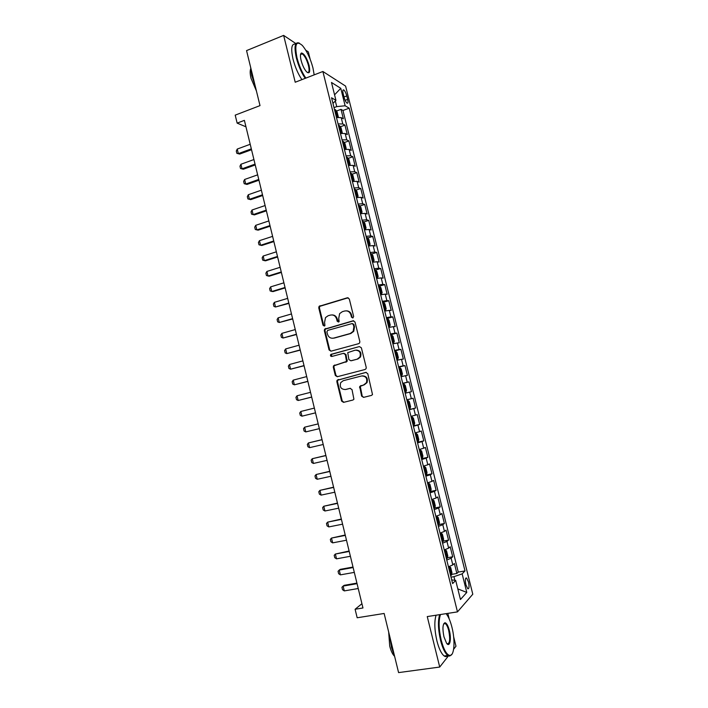 <?xml version="1.0" encoding="UTF-8"?>
<svg xmlns="http://www.w3.org/2000/svg" width="708" height="708" viewBox="0 0 708 708"><rect width="100%" height="100%" fill="white"/><g stroke="black" fill="none" stroke-linecap="round" stroke-linejoin="round"><path stroke-width="1.06" d="M352.849 317.998L353.646 316.529L349.31 298.98L347.354 297.776L319.087 306.325L318.759 307.865L323.007 325.202L324.344 326.052L324.928 325.636L324.574 322.352L325.521 317.573L328.149 315.733L330.432 315.087C333.459 314.556 335.521 315.839 336.601 318.936L337.158 321.202L338.512 322.043L339.114 321.609L338.743 318.326L339.628 313.626L342.362 311.662L344.672 311.007C347.743 310.467 349.823 311.75 350.911 314.874L351.478 317.14L352.849 317.998L351.478 317.14M468.484 582.011L466.616 578.02C465.236 577.799 464.997 580.056 465.908 584.79L467.776 588.782C469.165 588.985 469.395 586.72 468.484 582.011M361.602 396.099L363.567 397.374L371.47 395.409L372.505 394.56L367.762 373.665L365.788 372.408L337.035 380.32L336.84 381.656L341.601 401.1L343.539 402.365L352.938 400.029L353.92 399.241L352.018 389.612L350.062 388.347L345.407 389.533C341.044 389.373 339.477 387.072 340.716 382.639L343.238 380.7L361.567 375.975C365.877 376.045 367.505 378.293 366.452 382.701L363.762 384.869L359.691 386.444L361.602 396.099L363.939 397.285M295.953 43.63L283.642 35.4L246.552 50.604L260.004 105.616L235.206 115.138L237.145 123.121L244.393 120.36L362.965 607.977L355.106 609.261L357.168 617.765L384.134 613.464L398.586 672.6L439.721 667.051L448.465 655.856M283.642 35.4L295.218 82.234L322.883 71.49L457.474 611.88L427.251 616.58L439.721 667.051M358.69 343.663L359.637 342.929L359.841 341.583L355.009 322.034L353.044 320.812L324.618 329.167L324.335 330.636L329.07 349.956L330.99 351.186L358.69 343.663M361.372 347.805L366.222 367.417L366.063 368.7L365.071 369.496L337.256 376.727L335.327 375.488L333.291 367.186L333.512 365.815L346.531 361.461L345.371 354.584L343.424 353.345L331.804 356.469C330.636 356.425 330.238 355.814 330.618 354.628L359.407 346.566L361.372 347.805M453.633 649.227L455.979 646.218L453.651 636.819M310.139 59.18L308.334 51.914L305.776 50.197M451.633 574.374L456.872 573.48L454.368 563.453L452.819 564.922L451.146 558.205L446.757 560.055M447.429 557.718L452.704 556.78L450.2 546.771L448.633 548.142L446.96 541.443L442.562 543.213M443.226 541.089L448.545 540.115L446.049 530.133L444.456 531.398L442.783 524.708L438.376 526.398M439.022 524.504L444.385 523.477L441.898 513.521L440.279 514.681L438.615 508.008L434.19 509.627M434.836 507.955L440.243 506.884L437.765 496.945L436.119 498.007L434.455 491.352L430.022 492.892M430.588 491.458L436.11 490.325L433.632 480.405L431.969 481.369L430.314 474.723L425.862 476.192M426.517 474.741L424.473 466.519L425.791 467.669L427.021 472.634L426.508 474.794L425.605 475.156L431.986 473.802L429.517 463.899L427.827 464.767L426.172 458.129L421.711 459.527M421.499 458.704L427.871 457.306L425.402 447.429L423.694 448.191L422.039 441.571L417.561 442.889M417.41 442.288L423.765 440.854L421.295 430.995L419.561 431.659L417.915 425.048L413.428 426.296M413.33 425.897L419.658 424.428L417.207 414.587L415.446 415.154L413.799 408.56L409.304 409.737M409.251 409.551L415.569 408.038L413.118 398.223L411.339 398.692L409.693 392.108L405.18 393.214M409.693 392.108L411.49 391.683L409.038 381.886L402.755 383.471M402.71 383.311L407.242 382.258L405.604 375.691L407.41 375.364L404.976 365.594L398.701 367.204M398.613 366.841L403.144 365.859L401.516 359.31L403.348 359.08L400.914 349.327L394.657 350.982M394.515 350.407L399.064 349.495L397.436 342.964L399.294 342.831L396.861 333.096L390.621 334.787M390.427 334.008L394.993 333.167L393.365 326.645L395.241 326.609L392.816 316.901L386.595 318.627L387.559 318.547L389.011 320.175L390.223 325.052L389.604 326.654L387.595 318.591M386.347 317.644L390.922 316.874L389.303 310.37L391.205 310.431L388.781 300.732L383.355 302.281M382.276 301.307L386.869 300.617L385.249 294.121L387.17 294.28L384.754 284.598L379.523 286.129M378.214 285.014L382.816 284.386L381.205 277.908L383.143 278.156L380.736 268.509L375.585 270.049M374.16 268.748L378.78 268.199L377.16 261.73L379.134 262.075L376.727 252.446L371.647 253.995M370.116 252.517L374.744 252.039L373.134 245.579L375.125 246.03L372.727 236.41L367.709 237.985M366.08 236.322L370.726 235.914L369.116 229.472L371.125 230.011L368.726 220.418L363.779 222.002M362.054 220.161L366.709 219.816L365.107 213.391L367.133 214.028L364.744 204.453L359.859 206.055M358.036 204.037L362.7 203.762L361.098 197.346L363.151 198.072L360.77 188.523L355.947 190.133M354.027 187.939L358.699 187.735L357.106 181.337L359.177 182.16L356.797 172.619L352.035 174.248M350.017 171.876L354.708 171.743L353.115 165.362L355.212 166.274L352.841 156.751L348.124 158.397M346.026 155.849L350.726 155.787L349.141 149.415L351.256 150.415L348.885 140.919L344.221 142.582M342.044 139.857L346.752 139.865L345.168 133.502L347.309 134.6L344.938 125.121L342.787 123.971L338.061 123.9M340.327 126.794L344.938 125.121M343.168 93.686L344.044 97.164C344.885 100.182 345.893 102.173 347.053 103.138C348.088 103.536 348.292 102.279 347.655 99.377L346.796 95.934C345.955 92.916 344.938 90.925 343.769 89.943C342.743 89.544 342.539 90.792 343.168 93.686M322.883 71.49L345.601 86.111L472.794 594.216L457.474 611.88M456.872 573.48L458.262 572.091L465.006 570.931L349.221 108.174L345.141 105.775L336.725 106.616L334.008 107.625M465.006 570.931L462.147 573.852L466.784 592.428L460.457 599.499L455.704 580.436L452.624 583.578L331.556 97.775L335.946 100.359L331.486 82.473L340.778 88.323L345.141 105.775M458.262 572.091L342.973 110.483L341.008 109.351L343.362 118.811L341.203 117.625L336.477 117.519M346.752 139.865L348.885 140.919M350.726 155.787L352.841 156.751M354.708 171.743L356.797 172.619M358.699 187.735L360.77 188.523M362.7 203.762L364.744 204.453M366.709 219.816L368.726 220.418M370.726 235.914L372.727 236.41M374.744 252.039L376.727 252.446M378.78 268.199L380.736 268.509M382.816 284.386L384.754 284.598M386.869 300.617L388.781 300.732M390.922 316.874L392.816 316.901M394.993 333.167L396.861 333.096M399.064 349.495L400.914 349.327M403.144 365.859L404.976 365.594M407.242 382.258L409.038 381.886M415.569 408.038L413.799 408.56M419.658 424.428L417.915 425.048M423.765 440.854L422.039 441.571M427.871 457.306L426.172 458.129M431.986 473.802L430.314 474.723M436.11 490.325L434.455 491.352M440.243 506.884L438.615 508.008M444.385 523.477L442.783 524.708M448.545 540.115L446.96 541.443M452.704 556.78L451.146 558.205M454.872 580.321L453.952 576.657L451.023 577.162M336.725 106.616L335.327 100.996M449.226 619.031L447.828 613.376M361.93 603.712L355.106 609.261M237.145 123.121L245.959 126.803M336.442 111.041L341.008 109.351M342.973 110.483L349.221 108.174M332.964 103.421L335.946 100.359M345.168 133.502L340.451 133.467M349.141 149.415L344.433 149.45M353.115 165.362L348.424 165.46M357.106 181.337L352.425 181.513M361.098 197.346L356.434 197.594M365.107 213.391L360.443 213.71M369.116 229.472L364.47 229.852M373.134 245.579L368.505 246.039M377.16 261.73L372.541 262.252M381.205 277.908L376.594 278.501M385.249 294.121L380.647 294.785M389.303 310.37L384.718 311.104M393.365 326.645L388.789 327.459M397.436 342.964L392.878 343.84M401.516 359.31L396.967 360.266M405.604 375.691L401.073 376.718M406.826 399.816L411.339 398.692M410.95 416.357L415.446 415.154M415.083 432.933L419.561 431.659M419.216 449.545L423.694 448.191M423.366 466.183L427.827 464.767M427.526 482.865L431.969 481.369M431.694 499.582L436.119 498.007M435.863 516.336L440.279 514.681M440.049 533.124L444.456 531.398M444.243 549.948L448.633 548.142M455.704 580.436L451.704 579.896M448.438 566.807L452.819 564.922M453.952 576.657L462.147 573.852M334.565 94.819L340.778 88.323M466.784 592.428L457.81 588.879M352.08 317.149L351.522 314.883C350.699 312.272 349 310.927 346.424 310.839M332.114 314.918C334.689 314.971 336.397 316.317 337.229 318.945L338.548 322.034M348.177 297.776L319.733 306.352L319.414 307.883L323.653 325.193L324.406 326.034M353.752 320.786L325.264 329.158L324.981 330.618L329.707 349.902L331.043 351.168M353.283 324.459L351.911 323.609L327.68 330.397L326.901 331.84L327.485 334.22C328.556 337.309 330.609 338.61 333.636 338.114L350.221 333.521L353.159 331.317L353.876 326.857L353.283 324.459L353.885 324.45L352.469 323.6M332.919 338.247L333.636 338.114M353.885 324.45L354.478 326.848L353.761 331.3L350.832 333.503L334.273 338.079M343.938 353.301L345.982 354.522L347.141 361.39L334.141 365.735L333.919 367.107L335.955 375.39L337.442 376.683M359.407 346.566L331.875 354.124L331.256 354.575L331.972 356.425M357.31 359.062L359.894 357.053C361.115 352.566 359.522 350.283 355.124 350.195L347.734 352.637L348.885 359.54L350.841 360.779L357.903 359L360.487 356.991C361.735 352.779 360.284 350.469 356.133 350.062M357.903 359L351.442 360.708M362.239 375.859C366.496 376.001 368.089 378.249 367.036 382.594L364.346 384.763L360.275 386.329L362.195 395.976M350.398 388.303L346.017 389.418M366.222 372.355L337.654 380.223L337.459 381.55L342.221 400.958L343.946 402.259M337.725 117.342L338.274 116.705L337.096 111.961L335.495 109.705L334.468 109.475M335.698 114.404L335.22 112.492M250.207 144.273L237.251 149.061L238.357 153.618L251.322 148.857M239.658 154.078L236.844 153.326L239.658 154.078L251.526 149.724M236.844 153.326L236.295 151.052L237.251 149.061M314.184 74.871L312.963 67.95C310.378 58.33 306.829 50.826 302.325 45.445C296.165 40.161 294.395 44.277 296.988 57.782C299.103 65.809 302.05 72.579 305.847 78.101M305.201 78.358C301.396 72.712 298.44 65.871 296.333 57.835C293.926 46.462 294.909 41.542 299.298 43.082M309.086 65.481C310.423 72.225 309.52 74.278 306.396 71.641C304.174 68.977 302.404 65.225 301.104 60.401C300.112 56.047 300.254 53.578 301.528 52.994C304.263 53.658 306.785 57.817 309.086 65.481M307.387 72.535C309.184 72.8 309.538 70.464 308.458 65.534C306.794 59.658 304.714 55.764 302.236 53.852L300.599 54.25M255.039 85.314L251.756 75.597L250.57 67.012M256.429 90.978L251.021 78.296C250.039 74.136 249.915 71.03 250.641 68.968M301.918 79.632C298.095 74.004 295.13 67.172 293.032 59.153C290.687 48.215 291.563 43.232 295.652 44.197M440.5 614.517C438.473 620.456 438.703 628.978 441.181 640.103C443.836 649.953 446.783 655.077 450.04 655.475C454.412 655.564 455.324 640.271 451.952 627.306C450.509 621.597 448.748 617.305 446.686 614.438L446.058 613.659M451.952 654.227L449.633 656.086L447.81 655.475C445.022 653.289 442.597 648.245 440.544 640.342C438.093 629.43 437.801 620.872 439.65 614.65M449.341 630.403C451.642 639.067 449.792 647.97 446.562 643.218L443.96 636.811C442.358 628.748 442.677 624.058 444.916 622.739C446.553 622.969 448.031 625.518 449.341 630.403M447.022 643.767C449.819 643.926 450.385 639.545 448.73 630.633C447.783 626.978 446.659 624.642 445.35 623.624L443.695 623.828M394.666 656.546L391.497 647.475L389.851 636.855M394.498 656.201C392.559 654.351 390.966 650.979 389.719 646.094L388.674 632.032M447.854 655.511C446.819 656.767 445.606 656.918 444.199 655.98C441.385 653.794 438.951 648.758 436.907 640.873C434.464 629.978 434.19 621.42 436.075 615.208M341.61 133.29L342.221 132.538L341.035 127.785L339.451 125.573L338.433 125.369M340.973 133.378L340.415 133.325M339.663 130.299L339.185 128.387M253.915 159.548L240.932 164.256L242.039 168.814L255.03 164.132M243.331 169.239L240.516 168.495L243.331 169.239L255.234 164.955M240.516 168.495L239.968 166.221L240.932 164.256M345.513 149.273L346.177 148.397L344.991 143.636L343.415 141.467L342.398 141.29M345.088 149.335L344.389 149.264M343.628 146.237L343.15 144.317M257.641 174.849L244.623 179.478L245.729 184.045L258.756 179.443M247.012 184.425L244.198 183.691L247.012 184.425L258.942 180.221M244.198 183.691L243.649 181.416L244.623 179.478M349.433 165.291L350.141 164.291L348.956 159.512L347.389 157.397L346.371 157.247M349.212 165.327L348.363 165.238M347.61 162.203L347.132 160.282M261.367 190.186L248.313 194.727L249.428 199.311L262.491 194.788M250.703 199.647L247.889 198.921L250.703 199.647L262.668 195.514M247.889 198.921L247.331 196.638L248.313 194.727M351.407 173.416L353.381 181.328L354.115 180.213L352.92 175.434L351.363 173.363L350.363 173.239M353.336 181.354L352.354 181.248M351.593 178.204L351.115 176.283M265.102 205.55L252.021 210.011L253.128 214.595L266.226 210.161M252.021 210.011L251.03 211.896L251.579 214.188L254.402 214.896L266.394 210.834M357.027 197.479L358.089 196.178L356.894 191.381L355.354 189.363L354.354 189.257M355.389 189.417L357.372 197.346L356.354 197.284M355.593 194.231L355.115 192.311M268.845 220.94L255.73 225.321L256.845 229.923L269.969 225.569M255.73 225.321L254.73 227.179L255.287 229.481L258.101 230.171L270.129 226.188M360.514 213.692L362.08 212.17L360.885 207.364L359.345 205.391L358.354 205.32M361.346 213.418L360.354 213.356M359.593 210.303L359.576 208.373L359.115 208.373M272.598 236.366L259.447 240.667L260.562 245.269L273.722 240.994M259.447 240.667L258.438 242.499L258.995 244.8L261.81 245.481L273.863 241.57M364.452 229.79L366.08 228.188L364.877 223.383L363.354 221.454L362.363 221.409M363.39 221.507L365.381 229.472L364.372 229.463M363.611 226.401L363.593 224.463L363.124 224.463M276.359 251.818L263.172 256.039L264.288 260.659L277.483 256.464M263.172 256.039L262.155 257.845L262.712 260.146L265.527 260.827L277.616 256.986M368.47 245.897L369.372 245.614L370.08 244.251L368.877 239.428L367.364 237.552L366.381 237.525M369.372 245.614L368.399 245.605M367.629 242.534L367.62 240.587L367.151 240.596M280.12 267.305L266.898 271.438L268.022 276.067L281.253 271.961M266.898 271.438L265.881 273.217L266.438 275.527L269.252 276.191L281.368 272.43M372.488 262.04L373.399 261.765L374.089 260.34L372.886 255.508L371.39 253.685L370.408 253.685M373.399 261.765L372.426 261.774M371.656 258.703L371.665 256.747L371.178 256.756M283.899 282.828L270.642 286.873L271.766 291.51L285.032 287.483M270.642 286.873L269.606 288.625L270.173 290.944L272.987 291.599L285.129 287.908M376.523 278.217L377.435 277.943L378.116 276.474L376.904 271.624L375.417 269.854L374.444 269.881M377.435 277.943L376.461 277.987M375.7 274.899L375.709 272.934L375.213 272.961M287.678 298.369L274.385 302.343L275.509 306.989L288.811 303.042M274.385 302.343L273.35 304.068L273.908 306.387L275.509 306.989L288.908 303.413M380.559 294.422L381.479 294.165L382.143 292.625L380.931 287.775L379.453 286.05L378.488 286.103M381.479 294.165L380.515 294.227M379.745 291.138L379.762 289.156L379.258 289.191M291.466 313.954L278.138 317.839L279.271 322.494L292.608 318.635M278.138 317.839L277.094 319.538L277.66 321.857L279.271 322.494L292.687 318.954M384.612 310.67L385.524 310.414L386.179 308.821L384.966 303.962L383.497 302.281L382.541 302.36M385.524 310.414L384.568 310.502M383.798 307.405L383.825 305.413L383.311 305.449M295.263 329.565L281.899 333.362L283.032 338.035L296.404 334.256M281.899 333.362L280.846 335.034L281.412 337.362L283.032 338.035L296.466 334.521M388.665 326.946L389.586 326.698L388.63 326.813M387.86 323.706L387.887 321.706L387.373 321.751M299.068 345.203L285.669 348.92L286.802 353.602L300.21 349.902M285.669 348.92L284.607 350.566L285.174 352.903L286.802 353.602L300.263 350.124M392.728 343.256L393.657 343.008L394.285 341.309L393.064 336.433L391.621 334.849L390.666 334.981M393.657 343.008L392.71 343.159M391.931 340.044L391.966 338.035L391.444 338.088M302.874 360.876L289.448 364.514L290.581 369.195L304.024 365.585M289.448 364.514L288.377 366.133L288.944 368.47L290.581 369.195L304.059 365.762M396.807 359.602L397.728 359.363L398.347 357.602L397.126 352.717L395.692 351.186L394.745 351.336M397.728 359.363L396.79 359.531M396.011 356.416L396.055 354.389L395.524 354.451M306.697 376.585L293.236 380.134L294.369 384.825L307.847 381.302M293.236 380.134L292.156 381.727L292.723 384.063L294.369 384.825L307.874 381.417M400.887 375.983L401.817 375.753L402.418 373.93L401.197 369.036L399.772 367.549L398.834 367.735M401.817 375.753L400.878 375.948M399.976 370.78L400.1 372.824M310.52 392.321L297.024 395.79L298.165 400.489L311.67 397.046M297.024 395.79L295.935 397.347L296.51 399.693L298.165 400.489L311.688 397.117M405.905 392.17L404.976 392.391L405.905 392.17L406.498 390.294L405.268 385.382L403.861 383.957L402.923 384.17M404.064 387.205L404.197 389.267M314.361 408.091L300.82 411.472L301.962 416.18L315.511 412.826M300.82 411.472L299.732 413.003L300.298 415.357L301.962 416.18L315.511 412.844M407.958 400.392L407.029 400.631L407.958 400.392L409.357 401.772L410.587 406.693L410.021 408.578L407.994 400.427M410.021 408.578L409.082 408.879M408.666 405.649L408.366 403.675L407.808 403.764M305.776 431.907L304.095 431.048L303.528 428.685L304.626 427.181L318.202 423.888L304.626 427.181L305.776 431.907L319.352 428.641M413.198 425.393L414.118 425.119L414.684 423.127L413.454 418.198L412.065 416.862L411.144 417.127M412.065 416.862L411.127 417.083M412.782 422.154L412.49 420.171M322.034 439.65L308.44 442.934L309.591 447.66L323.211 444.482M309.591 447.66L307.909 446.766L307.334 444.412L308.44 442.934L322.051 439.721M417.322 441.942L418.242 441.642L418.791 439.597L417.552 434.65L416.18 433.376L415.26 433.668M416.18 433.376L415.242 433.588M416.897 438.686L416.614 436.703L416.047 436.809M325.875 455.465L312.263 458.713L313.414 463.448L327.069 460.35M313.414 463.448L311.724 462.519L311.148 460.156L312.263 458.713L325.91 455.589M421.464 458.527L422.366 458.2L422.906 456.094L421.667 451.138L420.304 449.916L419.393 450.235M420.304 449.916L419.366 450.12M420.676 455.377L420.747 453.27M329.733 471.307L316.095 474.519L317.246 479.272L330.937 476.263M317.246 479.272L315.547 478.307L314.971 475.935L316.095 474.519L329.778 471.484M424.473 466.519L423.526 466.837M424.437 466.492L423.49 466.696M424.818 471.988L424.897 469.873M333.592 487.184L319.936 490.361L321.087 495.122L334.813 492.202M321.087 495.122L319.379 494.131L318.804 491.75L319.936 490.361L333.645 487.414M429.756 491.812L430.65 491.423L431.154 489.201L429.915 484.228L428.579 483.104L427.676 483.475M428.579 483.104L427.632 483.299M428.959 488.644L429.048 486.502L428.464 486.644M337.459 503.087L323.777 506.238L324.937 510.999L338.698 508.167M324.937 510.999L323.211 509.981L322.636 507.601L323.777 506.238L337.53 503.379M433.916 508.503L434.8 508.087L435.296 505.804L434.057 500.821L432.73 499.751L431.836 500.149M432.73 499.751L431.783 499.945M433.119 505.326L433.216 503.176L432.623 503.326M341.336 519.035L327.636 522.141L328.795 526.92L342.584 524.177M328.795 526.92L327.061 525.858L326.485 523.477L327.636 522.141L341.415 519.371M438.084 525.23L438.969 524.787L439.447 522.451L438.199 517.451L436.88 516.433L435.995 516.858M436.88 516.433L435.933 516.619M437.287 522.053L437.385 519.884L436.792 520.044M345.221 535L331.494 538.08L332.654 542.868L346.486 540.213M332.654 542.868L330.91 541.77L330.335 539.381L331.494 538.08L345.318 535.398M442.261 541.992L443.137 541.523L443.606 539.124L442.358 534.115L441.049 533.151L440.172 533.611M441.049 533.151L440.102 533.328M441.465 538.806L441.562 536.629L440.96 536.797M349.115 551.01L335.362 554.045L336.521 558.842L350.389 556.276M336.521 558.842L334.778 557.718L334.194 555.329L335.362 554.045L349.221 551.452M446.447 558.789L447.323 558.293L447.775 555.833L446.518 550.815L445.226 549.904L444.35 550.39M445.226 549.904L444.27 550.081M445.651 555.594L445.757 553.399L445.146 553.576M353.009 567.046L340.291 569.347L339.238 570.055L340.406 574.861L354.31 572.383M340.406 574.861L338.645 573.701L338.061 571.303L339.238 570.055L353.133 567.542M450.642 575.631L451.509 575.1L451.952 572.586L450.695 567.559L449.412 566.692L448.545 567.205M449.412 566.692L448.456 566.86M449.846 572.427L449.952 570.214L449.341 570.4M356.921 583.118L344.168 585.33L343.123 586.082L344.292 590.906L358.23 588.516M344.292 590.906L342.522 589.711L341.937 587.304L343.123 586.082L357.053 583.666M342.787 123.971L341.203 117.625M343.991 96.978L346.796 95.934M345.132 100.315L347.655 99.377M351.522 314.883L350.911 314.874M337.787 321.193L337.158 321.202M337.229 318.945L336.601 318.936M323.653 325.193L323.007 325.202M319.414 307.883L318.759 307.865M320.52 305.821L319.866 305.794M347.964 297.82L347.354 297.776M329.707 349.902L329.07 349.956M324.981 330.618L324.335 330.636M326.096 328.565L325.45 328.574M353.646 320.812L353.044 320.812M350.832 333.503L350.221 333.521M354.478 326.848L353.876 326.857M335.955 375.39L335.327 375.488M333.919 367.107L333.291 367.186M335.043 365.062L334.415 365.133M346.212 362.098L345.593 362.169M347.345 360.045L346.734 360.106M345.982 354.522L345.371 354.584M331.875 354.124L331.238 354.177M360.124 387.595L359.531 387.71M361.275 385.541L360.682 385.648M364.346 384.763L363.762 384.869M342.221 400.958L341.601 401.1M337.459 381.55L336.84 381.656M338.583 379.515L337.964 379.612M337.433 117.378L335.539 109.758M341.406 133.316L339.495 125.626M345.389 149.291L343.451 141.52M349.38 165.3L347.424 157.45M361.372 213.391L359.39 205.444M369.39 245.579L367.408 237.605M373.417 261.73L371.426 253.73M377.452 277.908L375.452 269.898M381.497 294.121L379.488 286.094M385.541 310.37L383.541 302.325M393.666 342.973L391.657 334.884M397.746 359.319L395.728 351.221M401.834 375.7L399.808 367.585M405.923 392.126L403.896 383.993M414.136 425.066L412.1 416.897M418.251 441.588L416.216 433.402M422.384 458.147L420.34 449.943M430.659 491.37L428.614 483.13M434.818 508.034L432.756 499.777M438.978 524.734L436.916 516.459M443.155 541.461L441.084 533.177M447.332 558.231L445.261 549.93M451.518 575.038L449.447 566.719M465.767 578.162L466.616 578.02M342.911 90.261L343.769 89.943M319.733 306.352L319.087 306.325M325.264 329.158L324.618 329.167M353.761 331.3L353.159 331.317M334.141 365.735L333.512 365.815M347.141 361.39L346.531 361.461M331.256 354.575L330.618 354.628M360.487 356.991L359.894 357.053M360.275 386.329L359.691 386.444M367.036 382.594L366.452 382.701M337.654 380.223L337.035 380.32M302.236 53.852L300.537 54.534M301.263 53.658L301.528 52.994M444.199 655.98L447.81 655.475M445.35 623.624L443.668 623.881M444.518 623.35L444.916 622.739M450.04 655.475L449.633 656.086M367.178 240.729L367.62 240.587M371.204 256.889L371.665 256.747M375.24 273.076L375.709 272.934M379.284 289.298L379.762 289.156M383.338 305.555L383.825 305.413M387.391 321.848L387.887 321.706M391.462 338.167L391.966 338.035M395.542 354.531L396.055 354.389M399.622 370.921L400.153 370.788M403.719 387.347L404.25 387.214M407.826 403.808L408.366 403.675M416.047 436.836L416.614 436.703M428.561 486.608L429.048 486.502M432.774 503.264L433.216 503.176"/></g></svg>
